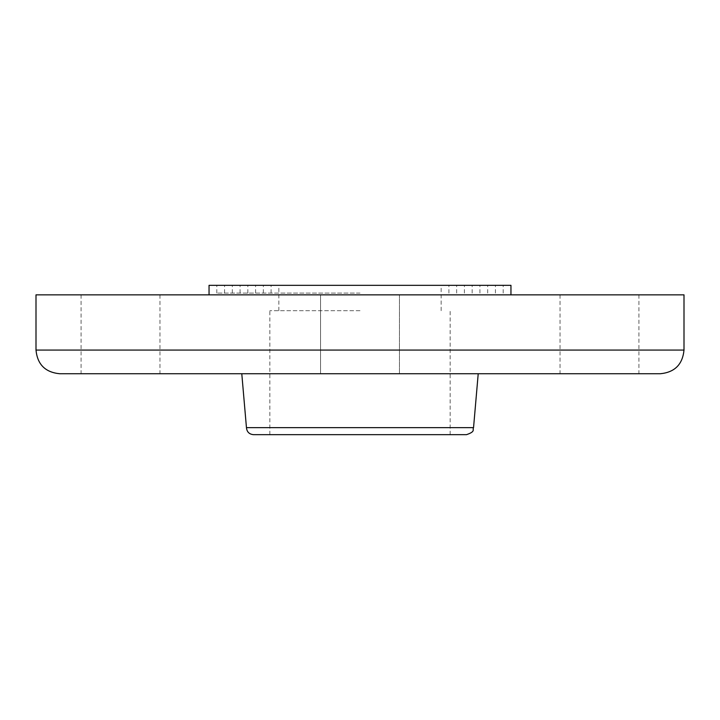 <?xml version="1.0" encoding="UTF-8"?>
<svg xmlns="http://www.w3.org/2000/svg" width="720" height="720" viewBox="0 0 720 720"><rect width="100%" height="100%" fill="white"/><g stroke="black" fill="none" stroke-linecap="round" stroke-linejoin="round"><path stroke-width="0.54" stroke-dasharray="3.6 2.7" d="M120.519 294.849L159.966 294.849L120.519 294.849M120.519 373.734L159.966 373.734L120.519 373.734M399.447 294.849L320.553 294.849L399.447 294.849L399.447 373.734L320.553 373.734L399.447 373.734L320.553 373.734L399.447 373.734L399.447 294.849L320.553 294.849L399.447 294.849M599.481 294.849L560.034 294.849L599.481 294.849M599.481 373.734L560.034 373.734L599.481 373.734M320.553 294.849L320.553 373.734L320.553 294.849M466.524 434.664L253.476 434.664M360 434.664L269.847 434.664L360 434.664M473.544 427.644L246.456 427.644M660.33 373.734L59.67 373.734M684 294.849L36 294.849M360 294.849L510.957 294.849L360 294.849M510.957 285.336L209.043 285.336M360 285.336L216.801 285.336L360 285.336M360 293.094L216.801 293.094L360 293.094M360 310.698L269.847 310.698L360 310.698M684 350.073L36 350.073M81.081 294.849L81.081 373.734M159.966 294.849L159.966 373.734M560.034 294.849L560.034 373.734M638.919 294.849L638.919 373.734M503.199 293.094L503.199 285.336M216.801 293.094L216.801 285.336M495.441 293.094L495.441 285.336M224.559 293.094L224.559 285.336M487.683 293.094L487.683 285.336M232.317 293.094L232.317 285.336M479.925 293.094L479.925 285.336M240.075 293.094L240.075 285.336M472.167 293.094L472.167 285.336M247.833 293.094L247.833 285.336M464.409 293.094L464.409 285.336M255.591 293.094L255.591 285.336M456.651 293.094L456.651 285.336M263.349 293.094L263.349 285.336M448.902 293.094L448.902 285.336M271.098 293.094L271.098 285.336M441.144 310.698L441.144 285.336M278.856 310.698L278.856 285.336M450.153 434.664L450.153 310.698M269.847 434.664L269.847 310.698"/><path stroke-width="1.08" d="M473.544 427.644L246.456 427.644C246.879 431.91 249.21 434.241 253.476 434.664L466.524 434.664C476.064 431.388 472.185 429.777 473.544 427.644L478.215 373.734M36 350.073C37.404 364.446 45.288 372.33 59.67 373.734L660.33 373.734C674.712 372.33 682.596 364.446 684 350.073L684 294.849L36 294.849L36 350.073L684 350.073M209.043 294.849L209.043 285.336L510.957 285.336L510.957 294.849M246.456 427.644L241.785 373.734"/></g></svg>
